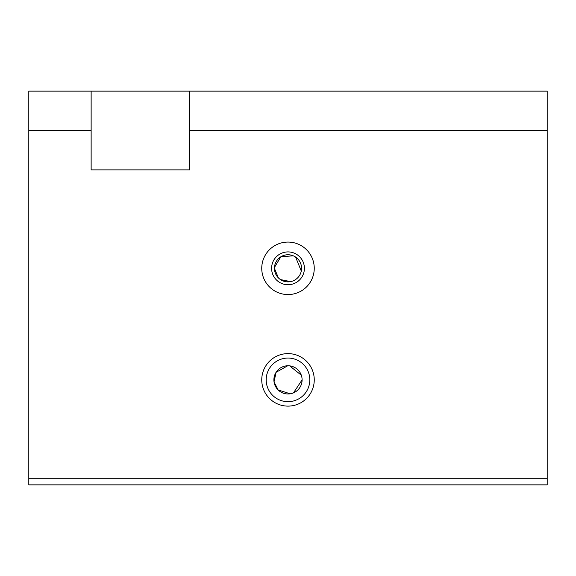 <?xml version="1.0" encoding="UTF-8"?>
<svg xmlns="http://www.w3.org/2000/svg" width="576" height="576" viewBox="0 0 576 576"><rect width="100%" height="100%" fill="white"/><g stroke="black" fill="none" stroke-linecap="round" stroke-linejoin="round"><path stroke-width="0.86" d="M314.251 379.865A26.251 26.251 0 0 1 274.874 402.602A26.251 26.251 0 0 1 274.874 357.134A26.251 26.251 0 0 1 314.251 379.865M91.138 130.514L91.138 169.884L189.569 169.884L189.569 91.138L91.138 91.138L91.138 130.514L28.8 130.514L28.8 484.862L547.2 484.862L547.2 478.296L28.8 478.296M189.569 91.138L547.2 91.138L547.2 478.296M547.2 130.514L189.569 130.514M261.749 268.315A26.251 26.251 0 0 0 301.126 291.046A26.251 26.251 0 0 0 301.126 245.585A26.251 26.251 0 0 0 261.749 268.315M301.32 375.221L289.656 365.861M287.726 365.76L276.077 372.319L274.039 381.888L278.165 389.981L290.232 393.797M293.486 392.868L302.105 379.865A14.105 14.105 0 0 1 280.944 392.083A14.105 14.105 0 0 1 280.944 367.654A14.105 14.105 0 0 1 302.105 379.865M274.435 268.315A13.565 13.565 0 0 0 294.782 280.058A13.565 13.565 0 0 0 294.782 256.565A13.565 13.565 0 0 0 274.435 268.315L278.388 277.884M280.426 279.562L290.614 281.621M301.291 271.037L295.589 257.069M293.249 255.809L280.865 256.774L274.464 267.415M309.809 379.865A21.809 21.809 0 0 1 277.092 398.758A21.809 21.809 0 0 1 277.092 360.979A21.809 21.809 0 0 1 309.809 379.865M91.138 91.138L28.8 91.138L28.8 130.514M271.598 268.315A16.402 16.402 0 0 0 296.201 282.521A16.402 16.402 0 0 0 296.201 254.11A16.402 16.402 0 0 0 271.598 268.315"/></g></svg>
